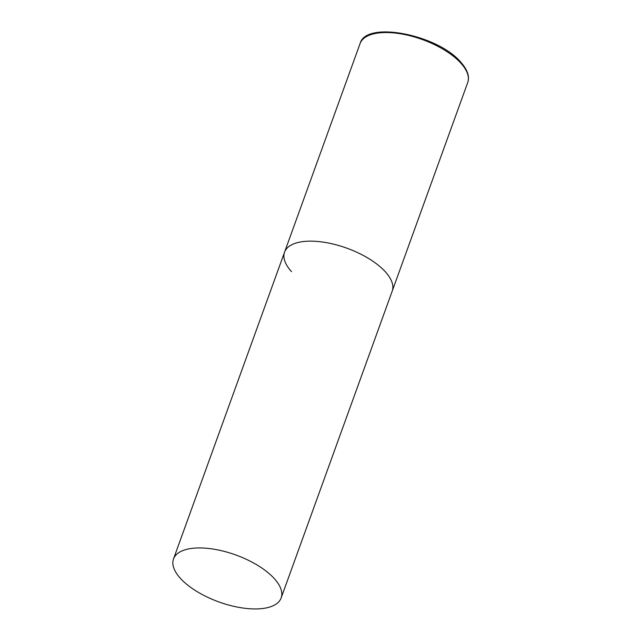 <?xml version="1.0" encoding="UTF-8"?>
<svg xmlns="http://www.w3.org/2000/svg" width="641" height="641" viewBox="0 0 641 641"><rect width="100%" height="100%" fill="white"/><g stroke="black" fill="none" stroke-linecap="round" stroke-linejoin="round"><path stroke-width="0.96" d="M291.551 271.656A57.241 24.959 19.9 0 1 284.556 252.169A57.241 24.959 19.9 0 1 328.096 242.963A57.241 24.959 19.9 0 1 385.217 271.648A57.241 24.959 19.9 0 1 392.212 291.134A57.241 24.959 -160.1 0 0 368.944 258.692A57.241 24.959 -160.1 0 0 310.532 241.152A57.241 24.959 -160.1 0 0 284.556 252.169L360.082 43.548A57.241 24.959 19.9 0 1 403.614 34.342A57.241 24.959 19.9 0 1 460.743 63.026A57.241 24.959 19.9 0 1 467.73 82.513C469.813 76.479 467.441 69.637 460.615 61.993C437.675 34.742 365.907 20.32 360.082 43.548M255.182 608.95A57.241 24.959 -160.1 0 0 281.151 597.933A57.241 24.959 -160.1 0 0 257.89 565.482A57.241 24.959 -160.1 0 0 199.471 547.943A57.241 24.959 -160.1 0 0 173.503 558.96A57.241 24.959 -160.1 0 0 196.763 591.411A57.241 24.959 -160.1 0 0 255.182 608.95M281.151 597.933L467.73 82.513M284.556 252.169L173.503 558.96"/></g></svg>
